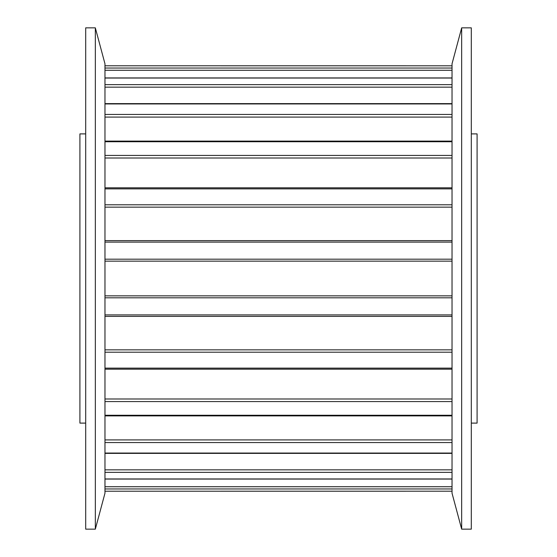 <?xml version="1.0" encoding="UTF-8"?>
<svg xmlns="http://www.w3.org/2000/svg" width="557" height="557" viewBox="0 0 557 557"><rect width="100%" height="100%" fill="white"/><g stroke="black" fill="none" stroke-linecap="round" stroke-linejoin="round"><path stroke-width="0.84" d="M85.694 423.104L79.909 423.104L79.909 133.896L85.694 133.896M471.306 423.104L477.091 423.104L477.091 133.896L471.306 133.896M461.669 27.85L452.026 63.825L452.026 493.175L461.669 529.15L471.306 529.15L471.306 27.85L461.669 27.85L461.669 529.15M95.331 27.85L104.974 63.825L104.974 493.175L95.331 529.15L95.331 27.85L85.694 27.85L85.694 529.15L95.331 529.15M452.026 261.149L104.974 261.149M452.026 295.851L104.974 295.851M452.026 65.796L104.974 65.789M452.026 68.045L104.974 68.045M452.026 78.043L104.974 78.043M452.026 84.636L104.974 84.636M452.026 103.943L104.974 103.943M452.026 114.443L104.974 114.443M452.026 141.75L104.974 141.75M452.026 155.424L104.974 155.424M452.026 188.872L104.974 188.872M452.026 204.795L104.974 204.795M452.026 242.1L104.974 242.1M452.026 259.193L104.974 259.193M452.026 297.807L104.974 297.807M452.026 314.9L104.974 314.9M452.026 352.205L104.974 352.205M452.026 368.128L104.974 368.128M452.026 401.576L104.974 401.576M452.026 415.25L104.974 415.25M452.026 442.557L104.974 442.557M452.026 453.057L104.974 453.057M452.026 472.364L104.974 472.364M452.026 478.957L104.974 478.957M452.026 488.955L104.974 488.955M452.026 491.204L104.974 491.211M452.026 486.721L104.974 486.721M452.026 469.836L104.974 469.836M452.026 439.912L104.974 439.912M452.026 398.986L104.974 398.986M452.026 349.852L104.974 349.852M452.026 207.148L104.974 207.148M452.026 158.014L104.974 158.014L452.026 158.014M452.026 117.088L104.974 117.088M452.026 87.164L104.974 87.164M452.026 70.279L104.974 70.279M452.026 479.069L104.974 479.069M452.026 453.384L104.974 453.384M452.026 415.898L104.974 415.898M452.026 369.173L104.974 369.173M452.026 316.39L104.974 316.39M452.026 240.61L104.974 240.61M452.026 187.827L104.974 187.827M452.026 141.102L104.974 141.102M452.026 103.616L104.974 103.616M452.026 77.931L104.974 77.931"/></g></svg>
